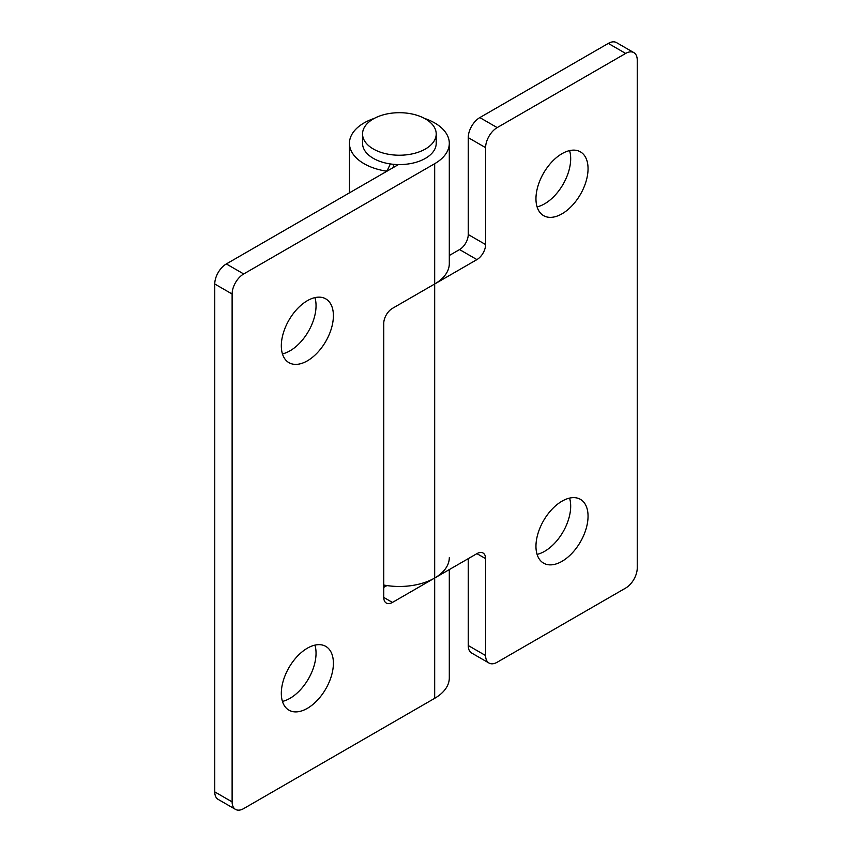 <?xml version="1.0" encoding="UTF-8"?>
<svg xmlns="http://www.w3.org/2000/svg" width="852" height="852" viewBox="0 0 852 852"><rect width="100%" height="100%" fill="white"/><g stroke="black" fill="none" stroke-linecap="round" stroke-linejoin="round"><path stroke-width="1.28" d="M436.213 133.966L436.213 143.317A36.828 21.268 180 0 1 413.476 162.966A36.828 21.268 180 0 1 373.336 158.355A36.828 21.268 180 0 1 362.547 143.317L362.547 133.966A36.828 21.268 180 0 1 385.285 114.317A36.828 21.268 180 0 1 425.425 118.929A36.828 21.268 180 0 1 436.213 133.966A36.828 21.268 180 0 1 413.476 153.605A36.828 21.268 180 0 1 373.336 148.994A36.828 21.268 180 0 1 362.547 133.966M479.825 117.587L608.307 43.409A16.369 9.447 120 0 1 616.486 42.6L633.856 52.622A16.369 9.447 -60 0 0 625.666 53.431L497.185 127.608L479.825 117.587A16.369 9.447 120 0 0 468.249 137.641L468.249 234.534A12.279 7.093 120 0 1 459.569 249.572L449.302 255.504M468.249 558.656L468.249 645.528A16.369 9.447 120 0 0 471.635 653.026L489.005 663.048A16.369 9.447 -60 0 1 485.608 655.55L485.608 558.656L476.928 553.64L434.68 578.029A49.927 28.83 180 0 1 383.751 585.026A49.927 28.83 180 0 0 385.306 585.303L385.306 586.495M537.079 554.375A36.828 21.268 120 0 0 544.641 551.308A36.828 21.268 120 0 0 569.562 498.111M537.079 206.866A36.828 21.268 120 0 0 544.641 203.798A36.828 21.268 120 0 0 569.562 150.602M489.005 663.048A16.369 9.447 -60 0 0 497.185 662.238L625.666 588.061A16.369 9.447 -60 0 0 637.243 568.007L637.243 60.119A16.369 9.447 -60 0 0 633.856 52.622M434.637 284.014A49.927 28.83 0 0 0 434.68 283.993L476.928 259.594L459.569 249.572M476.928 553.64A12.279 7.093 -60 0 1 483.073 553.033A12.279 7.093 -60 0 1 485.608 558.656M476.928 259.594A12.279 7.093 -60 0 0 485.608 244.567L485.608 147.662A16.369 9.447 -60 0 1 497.185 127.608M562 501.178A36.828 21.268 -60 0 1 580.425 499.357A36.828 21.268 -60 0 1 586.069 528.868A36.828 21.268 -60 0 1 562 561.33A36.828 21.268 -60 0 1 543.587 563.151A36.828 21.268 -60 0 1 537.942 533.64A36.828 21.268 -60 0 1 562 501.178M562 153.679A36.828 21.268 -60 0 1 580.425 151.848A36.828 21.268 -60 0 1 586.069 181.37A36.828 21.268 -60 0 1 562 213.82A36.828 21.268 -60 0 1 543.587 215.641A36.828 21.268 -60 0 1 537.942 186.13A36.828 21.268 -60 0 1 562 153.679M390.365 163.935L387.351 170.315A1.64 0.948 180 0 1 385.306 170.975A49.927 28.83 180 0 1 349.448 143.317A49.927 28.83 180 0 1 374.273 118.396M393.379 164.298L393.379 167.493M449.302 557.655A49.927 28.83 180 0 1 434.68 578.029L434.68 283.993A49.927 28.83 -0 0 0 449.302 263.609L449.302 143.317A49.927 28.83 180 0 1 434.68 163.701L243.693 273.961L226.334 263.939L398.438 164.574M449.302 569.594L449.302 677.947A49.927 28.83 180 0 1 434.68 698.321L243.693 808.591A16.369 9.447 -60 0 1 235.514 809.4A16.369 9.447 -60 0 1 232.117 801.902L214.757 791.881A16.369 9.447 -60 0 0 218.144 799.378L235.514 809.4M424.477 118.396A49.927 28.83 180 0 1 449.302 143.317M434.68 163.701L434.68 283.993L392.431 308.381A12.279 7.093 -60 0 0 383.751 323.419L383.751 597.412A12.279 7.093 -60 0 0 386.297 603.035A12.279 7.093 -60 0 0 392.431 602.428L434.68 578.029L434.68 698.321M232.117 801.902L232.117 294.015A16.369 9.447 -60 0 1 243.693 273.961M232.117 294.015L214.757 283.993A16.369 9.447 -60 0 1 226.334 263.939M383.751 587.39L386.914 585.569M307.359 648.202A36.828 21.268 -60 0 1 325.773 646.38A36.828 21.268 -60 0 1 331.417 675.892A36.828 21.268 -60 0 1 307.359 708.353A36.828 21.268 -60 0 1 288.945 710.174A36.828 21.268 -60 0 1 283.301 680.663A36.828 21.268 -60 0 1 307.359 648.202M307.359 300.692A36.828 21.268 -60 0 1 325.773 298.871A36.828 21.268 -60 0 1 331.417 328.382A36.828 21.268 -60 0 1 307.359 360.843A36.828 21.268 -60 0 1 288.945 362.664A36.828 21.268 -60 0 1 283.301 333.153A36.828 21.268 -60 0 1 307.359 300.692M214.757 283.993L214.757 791.881M314.92 645.134A36.828 21.268 -60 0 1 290 698.321A36.828 21.268 -60 0 1 282.438 701.398M314.92 297.625A36.828 21.268 -60 0 1 290 350.822A36.828 21.268 -60 0 1 282.438 353.889M625.666 53.431L608.307 43.409M485.608 655.55L468.249 645.528M485.608 147.662L468.249 137.641M485.608 244.567L468.249 234.534M385.306 170.975L385.306 172.157M387.351 170.315L387.351 170.975M392.431 602.428L383.751 597.412M349.448 192.861L349.448 143.317"/></g></svg>
